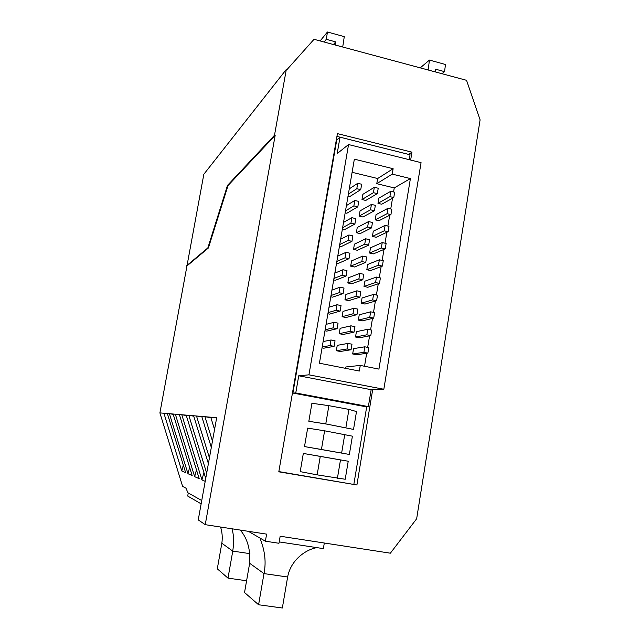 <?xml version="1.0" encoding="UTF-8"?>
<svg xmlns="http://www.w3.org/2000/svg" width="640" height="640" viewBox="0 0 640 640"><rect width="100%" height="100%" fill="white"/><g stroke="black" fill="none" stroke-linecap="round" stroke-linejoin="round"><path stroke-width="0.96" d="M220.568 527.032C222.224 532.144 222.648 537.552 221.84 543.24L217.296 568.816L227.992 578.128L246.592 580.76M249.912 553.648L232.76 551.112L227.992 578.128M221.84 543.24L232.76 551.112C234.072 542.008 233.792 534.56 231.928 528.784M282.344 608L287.632 577L263.984 573.6L258.592 604.76L282.344 608M240.264 530.064C247.464 538.512 250.592 549.576 249.648 563.272L244.536 592.528L258.592 604.76M279.184 541.912L323.368 548.616L324.312 543.016M249.648 563.272L263.984 573.6C268 553.832 259.672 539.12 260.176 538.176M316.88 547.632C306.128 549.432 290.872 559.6 287.632 577M350.032 331.352L354.016 332.168L354.944 326.64L350.968 325.816L350.032 331.352L339.216 333.688L343.08 334.472L354.016 332.168M295.768 392.968L368.36 406.592L364.776 406.544L292.896 393.056L295.768 392.968L298.736 375.784L371.16 389.688L368.36 406.592M435.288 71.904L435.648 69.216L444.544 71.656L445.488 64.496L429.456 60.08L428.128 69.984M303.328 453.432L320.264 456.424L317.144 474.856L300.208 471.632L303.328 453.432L348.224 461.232L345.224 479.256L317.144 474.856M362.832 279.76L363.752 274.288L359.8 273.424L358.88 278.896L347.824 282.952L351.656 283.784L362.832 279.76L358.88 278.896M359.8 273.424L348.728 277.656L347.824 282.952M366.816 269.72L367.696 264.464L379.36 259.8L383.264 260.672L382.36 266.104L378.448 265.232L366.816 269.72L370.608 270.56L382.36 266.104M367.872 353.136L363.912 352.336L352.664 353.968L356.496 354.736L367.872 353.136L368.792 347.608L364.832 346.808L353.56 348.624L352.664 353.968M345.664 368.36L345.896 366.968L360.272 365.424L359.336 371.04L319.424 363.216L354.352 159.16L393.136 168.72L377.648 178.52L376.776 183.688L394.248 187.92L393.576 191.936M359.168 216.112L360.056 210.888L371.44 204.408L370.528 209.808L359.168 216.112L362.968 216.992L374.448 210.728L370.528 209.808M374.448 210.728L375.352 205.336L371.44 204.408M349.272 188.848L357.728 183.304L361.656 184.248L360.744 189.648L349.688 196.624L348.008 196.224M372.68 389.632L356.904 484.976L278.84 471.576M356.904 484.976L278.8 471.808L337.416 133.624L411.96 152.16L410.656 160.048M274.496 135.256L227.488 185.416L228.032 185.544L275.16 135.424L274.496 135.256L286.328 69.424L286.984 69.592L314.032 39.304L466.544 80.312L480.096 119.864L416.656 518.76L390.376 553.192L280.168 536.216L278.952 543.272L265.376 541.2L266.608 534.128L205.24 524.672L198.248 519.888L216.68 417.712L210.744 417.208L214.552 429.536M353.528 429.416L356.504 411.568L348.944 409.4L328.872 405.664L311.912 403.28L308.832 421.304L326.536 424.072L353.528 429.416L325.776 423.904L308.832 421.304M358.352 320.096L359.24 314.784L370.672 311.824L374.608 312.648L373.696 318.136L369.76 317.312L358.352 320.096L362.168 320.896L373.696 318.136M323.128 341.568L331.032 339.976L330.08 345.552L322.2 347M339.216 333.688L340.128 328.336L350.968 325.816M357.728 183.304L356.808 188.704L360.744 189.648M356.808 188.704L348.368 194.112M342.312 229.52L344 229.912L354.896 224.048L355.816 218.616L351.864 217.696L350.936 223.136L342.624 227.688M351.864 217.696L343.528 222.384M339.448 246.256L341.136 246.64L351.952 241.336L347.992 240.44L339.736 244.552M347.992 240.44L348.92 234.984L352.88 235.888L351.952 241.336M349.36 454.448L352.4 436.168L324.608 430.808L321.44 449.488L304.504 446.576L349.36 454.448L321.44 449.488M364.728 244.232L365.64 238.792L369.576 239.688L368.656 245.128L364.728 244.232L353.52 249.424L357.336 250.28L368.656 245.128M353.52 249.424L354.408 244.16L365.64 238.792M363.912 352.336L364.832 346.808M408.536 154.384L411.96 152.16M353.872 484.216L366.736 406.568M384.192 230.816L385.096 225.416L373.288 231.192L372.408 236.416L384.192 230.816L388.088 231.712L388.984 226.32L385.096 225.416M388.088 231.712L376.184 237.28L372.408 236.416M376.776 183.688L392.232 174.12L410.4 178.576L394.248 187.92M392.52 198.256L390.736 208.976M389.696 215.24L387.888 226.064M386.848 232.296L385.032 243.216M384 249.4L382.16 260.424M381.144 266.568L379.288 277.696M378.272 283.792L376.4 295.024M375.392 301.08L373.504 312.416M372.496 318.424L370.592 329.872M369.6 335.832L367.672 347.384M366.688 353.296L364.528 366.264M410.4 178.576L378.936 369.104L360.272 365.424M372.664 299.896L373.576 294.424L362.072 297.952L361.184 303.248L372.664 299.896L376.592 300.736L364.992 304.056L361.184 303.248M373.576 294.424L377.504 295.264L376.592 300.736M275.16 135.424L205.24 524.672M298.736 375.784L308.944 374.832L383.832 389.256L371.16 389.688M336.936 136.4L408.536 154.368M320.264 456.424L348.224 461.232M304.504 446.576L307.664 428.12L324.608 430.808M441.944 73.696L444.544 71.656M378.448 265.232L379.36 259.8M429.456 60.08L420.24 67.864M352.104 172.304L377.648 178.52M354.896 224.048L350.936 223.136M340.648 239.232L348.92 234.984M370.672 311.824L369.76 317.312M322.056 347.856L323.776 348.2L334.104 346.36L330.08 345.552M331.032 339.976L335.048 340.792L334.104 346.36M376.472 277.08L375.56 282.536L379.48 283.392L380.392 277.936L376.472 277.08L364.888 281.176L364 286.456L375.56 282.536M409.24 159.696L410.056 154.768L340.016 137.192L336.752 139.928L292.896 393.056M201.744 500.528L187.912 492.776L186.008 488.216L182.616 486.392L159.904 412.896L203.84 174.248L286.328 69.424M201.904 416.896L196.504 416L204.944 416.712L212.464 441.08M201.76 416.448L211.328 447.416M193.736 416.168L188.816 415.352L196.504 416L209.44 457.872M193.608 415.752L208.4 463.632M186.296 415.504L181.792 414.752L188.816 415.352L206.68 473.16M186.176 415.128L205.736 478.408M179.48 414.896L175.344 414.208L181.792 414.752L201.928 479.888L205.208 481.344M179.368 414.552L199.2 478.68L194.664 476.664L175.344 414.208L173.12 414.016L192.152 475.552L187.968 473.696L169.408 413.704L167.352 413.528L185.648 472.672L181.784 470.96L163.92 413.24L159.904 412.896M188.264 492.976L187.704 496.04L201.144 503.856M265.376 541.2L248.376 531.32M227.488 185.416L207.864 247.888L186.848 265.544M228.032 185.544L208.384 248L187.304 265.648M167.44 413.832L163.92 413.24L167.352 413.528M173.216 414.344L169.408 413.704L173.12 414.016M210.896 417.704L204.944 416.712L210.744 417.208M207.864 247.888L208.384 248M342.712 47.016L344.28 36.632L327.448 32L326.312 39.32L335.696 41.888L333.424 44.52M335.696 41.888L335.224 45M320.128 40.944L327.448 32M326.312 39.32L324.08 42.008M183.304 465.096L181.784 470.96M189.624 467.384L187.968 473.696M196.464 469.848L194.664 476.664M203.904 472.496L201.928 479.888M387.952 208.312L387.056 213.696L375.192 219.848L378.96 220.72L390.936 214.608L391.832 209.232L387.952 208.312L376.072 214.64L375.192 219.848M379.48 283.392L367.808 287.28L364 286.456M387.056 213.696L390.936 214.608M383.832 389.256L421.064 162.648L348.552 144.544L308.944 374.832M340.016 137.192L337.184 153.568L348.552 144.544M392.232 174.12L393.136 168.72M382.232 242.576L370.496 247.8L369.616 253.04L373.4 253.888L385.232 248.88L381.328 247.992L382.232 242.576L386.128 243.464L385.232 248.88M342.096 316.72L345.952 317.52L356.968 314.64L352.992 313.808L342.096 316.72L343 311.384L353.92 308.296L357.888 309.128L356.968 314.64M336.568 263.048L338.264 263.424L349.008 258.688L349.936 253.216L345.968 252.328L345.032 257.808L349.008 258.688M333.688 279.896L335.384 280.264L346.048 276.104L342.064 275.232L343 269.736L346.984 270.608L346.048 276.104M344.968 299.808L348.808 300.624L359.904 297.168L360.824 291.68L356.864 290.824L355.944 296.32L344.968 299.808L345.872 294.496L356.864 290.824M345.16 212.848L346.848 213.24L357.824 206.816L358.744 201.4L354.8 200.472L353.88 205.888L357.824 206.816M348 343.408L337.24 345.344L336.328 350.712L340.2 351.48L351.056 349.76L347.064 348.96L348 343.408L351.992 344.216L351.056 349.76M356.408 331.672L355.512 337.008L359.344 337.784L370.792 335.608L371.704 330.096L367.76 329.28L356.408 331.672M330.792 296.8L332.496 297.16L343.08 293.576L344.016 288.064L340.024 287.208L339.08 292.72L343.08 293.576M362.728 256.08L351.576 260.88L350.68 266.16L354.504 267L365.752 262.408L366.672 256.96L362.728 256.08L361.808 261.536L365.752 262.408M377.968 203.328L381.728 204.224L393.776 197.56L394.664 192.2L390.792 191.272L378.84 198.144L377.968 203.328L389.904 196.632L390.792 191.272M357.24 227.496L356.352 232.736L360.152 233.608L371.56 227.896L372.472 222.48L368.544 221.568L357.24 227.496M324.976 330.784L326.688 331.128L337.104 328.704L338.048 323.152L334.04 322.328L333.088 327.88L337.104 328.704M327.888 313.76L329.6 314.12L340.096 311.104L336.088 310.272L328.088 312.616M361.984 199.536L365.768 200.44L377.328 193.616L373.416 192.68L374.328 187.304L362.864 194.328L361.984 199.536L373.416 192.68M369.616 253.04L381.328 247.992M374.328 187.304L378.232 188.24L377.328 193.616M340.096 311.104L341.04 305.576L337.032 304.736L336.088 310.272M337.032 304.736L329.008 307.224M334.04 322.328L326.072 324.368M325.152 329.776L333.088 327.88M356.352 232.736L367.632 226.992L371.56 227.896M368.544 221.568L367.632 226.992M393.776 197.56L389.904 196.632M350.68 266.16L361.808 261.536M339.08 292.72L331.016 295.512M331.936 290.136L340.024 287.208M355.512 337.008L366.84 334.8L370.792 335.608M366.84 334.8L367.76 329.28M336.328 350.712L347.064 348.96M346.408 205.584L354.8 200.472M345.504 210.872L353.88 205.888M359.904 297.168L355.944 296.32M343 269.736L334.848 273.112M342.064 275.232L333.928 278.472M345.968 252.328L337.752 256.144M336.84 261.48L345.032 257.808M353.92 308.296L352.992 313.808M328.872 405.664L325.776 423.904M344.752 434.432L341.64 453.032M340.48 459.936L337.408 478.288M348.944 409.4L345.904 427.56"/></g></svg>
